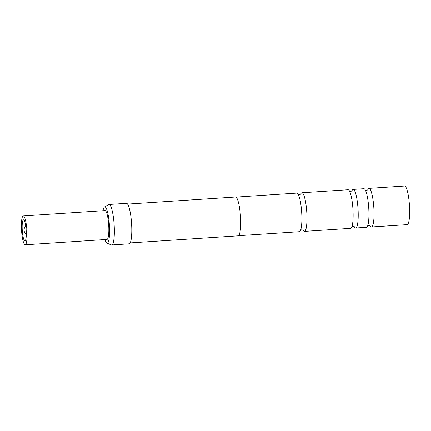 <?xml version="1.0" encoding="UTF-8"?>
<svg xmlns="http://www.w3.org/2000/svg" width="431" height="431" viewBox="0 0 431 431"><rect width="100%" height="100%" fill="white"/><g stroke="black" fill="none" stroke-linecap="round" stroke-linejoin="round"><path stroke-width="0.65" d="M350.559 228.349A19.347 3.583 -93.8 0 0 350.608 228.349A19.347 3.583 -93.8 0 0 352.192 225.779A19.347 3.583 -93.8 0 0 352.935 209.089A19.347 3.583 -93.8 0 0 349.983 192.081A19.347 3.583 -93.8 0 0 348.129 189.737A19.347 3.583 -93.8 0 0 348.076 189.737L301.915 192.765A19.347 3.583 86.2 0 1 306.775 212.117A19.347 3.583 86.2 0 1 304.448 231.377A19.347 3.583 86.2 0 1 303.052 230.122M366.366 227.315A19.347 3.583 -93.8 0 0 366.42 227.309A19.347 3.583 -93.8 0 0 368.004 224.74A19.347 3.583 -93.8 0 0 368.742 208.049A19.347 3.583 -93.8 0 0 365.79 191.041A19.347 3.583 -93.8 0 0 363.936 188.697A19.347 3.583 -93.8 0 0 363.888 188.703L353.161 189.403A19.347 3.583 86.2 0 1 353.215 189.403A19.347 3.583 86.2 0 1 358.021 208.755A19.347 3.583 86.2 0 1 355.694 228.015A19.347 3.583 86.2 0 1 355.645 228.015A19.347 3.583 86.2 0 1 354.298 226.76M238.505 235.703L299.362 231.711A19.347 3.583 -93.8 0 0 300.946 229.141A19.347 3.583 -93.8 0 0 301.689 212.451A19.347 3.583 -93.8 0 0 298.737 195.442A19.347 3.583 -93.8 0 0 296.83 193.099L235.972 197.091M23.285 215.947L105.062 210.587A14.455 2.678 86.2 0 1 108.693 225.041A14.455 2.678 86.2 0 1 106.958 239.431L25.181 244.797A14.455 2.678 -93.8 0 0 26.916 230.407A14.455 2.678 -93.8 0 0 23.285 215.947A14.455 2.678 -93.8 0 0 21.55 230.337A14.455 2.678 -93.8 0 0 25.181 244.797M26.194 230.396A10.565 1.956 -93.8 0 0 23.543 219.832A10.565 1.956 -93.8 0 0 22.272 230.348A10.565 1.956 -93.8 0 0 24.923 240.913A10.565 1.956 -93.8 0 0 26.194 230.396M104.911 239.566A18.221 3.373 -93.8 0 0 106.904 243.138A18.221 3.373 -93.8 0 0 109.393 225.052A18.221 3.373 -93.8 0 0 104.528 206.918A18.221 3.373 -93.8 0 0 103.014 210.716M104.528 206.918L108.72 204.574A20.295 3.755 86.2 0 1 109.043 204.472A20.295 3.755 86.2 0 1 114.14 224.772A20.295 3.755 86.2 0 1 111.699 244.97A20.295 3.755 86.2 0 1 111.365 244.916L106.904 243.138M367.751 189.796A19.347 3.583 86.2 0 1 368.974 188.369A19.347 3.583 86.2 0 1 369.022 188.363A19.347 3.583 86.2 0 1 373.833 207.715A19.347 3.583 86.2 0 1 371.506 226.975A19.347 3.583 86.2 0 1 371.452 226.981A19.347 3.583 86.2 0 1 370.105 225.72M368.974 188.369L404.59 186.03A19.347 3.583 86.2 0 1 409.45 205.382A19.347 3.583 86.2 0 1 407.123 224.643L371.506 226.975M300.693 194.192A19.347 3.583 86.2 0 1 301.915 192.765M127.608 204.089L235.579 197.005A19.46 3.604 86.2 0 1 240.466 216.47A19.46 3.604 86.2 0 1 238.127 235.838L130.157 242.922M109.043 204.472L126.488 203.33A20.295 3.755 86.2 0 1 131.584 223.624A20.295 3.755 86.2 0 1 129.144 243.827L111.699 244.97M351.938 190.831A19.347 3.583 86.2 0 1 353.161 189.403M351.879 191.03L350.575 191.348L349.379 190.911M367.691 189.99L366.382 190.313L365.192 189.877M300.504 230.375L301.792 229.771L303.144 230.202M298.133 194.273L299.491 194.71L300.773 194.101M367.562 225.973L368.844 225.37L370.057 225.591M351.75 227.013L353.037 226.404L354.25 226.631M304.448 231.377L350.608 228.349M355.694 228.015L366.42 227.309M25.698 225.742A6.395 6.395 0 0 0 26.291 234.771"/></g></svg>
